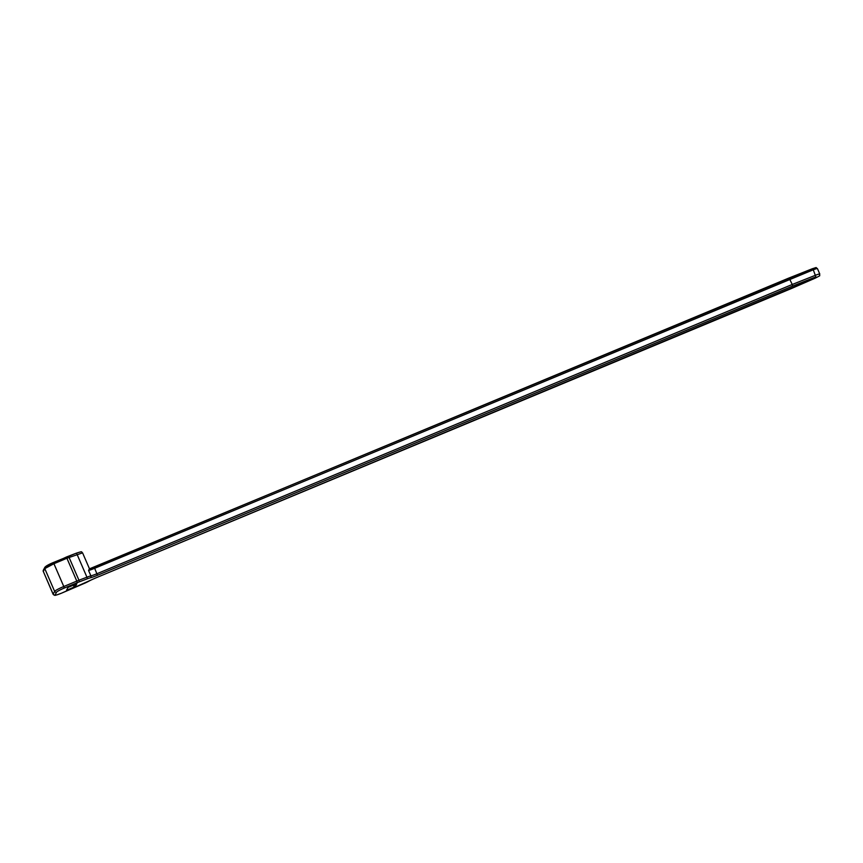 <?xml version="1.0" encoding="UTF-8"?>
<svg xmlns="http://www.w3.org/2000/svg" width="863" height="863" viewBox="0 0 863 863"><rect width="100%" height="100%" fill="white"/><g stroke="black" fill="none" stroke-linecap="round" stroke-linejoin="round"><path stroke-width="1.29" d="M67.573 589.882L66.57 590.173L68.037 587.412L76.872 583.722L75.405 586.484L67.573 589.882L67.185 589.008M88.555 570.454L89.385 568.9A10.68 1.133 156.6 0 0 93.959 567.153L94.66 568.285A9.202 0.982 -23.4 0 1 88.555 570.454L90.895 575.869A9.202 0.982 156.6 0 0 97.012 573.701L792.234 284.477L792.601 286.095L97.476 575.276A10.68 1.133 -23.4 0 1 90.378 577.8A7.713 0.82 156.6 0 0 87.055 578.9L79.072 581.942A7.713 0.82 156.6 0 0 77.271 582.665L64.25 588.081A7.713 0.82 156.6 0 0 56.58 592.169L55.092 594.952A7.713 0.82 156.6 0 0 61.543 593.172L84.811 583.172A7.713 0.82 156.6 0 0 88.468 581.382A10.68 1.133 -23.4 0 1 96.149 577.757L791.263 288.587L815.19 278.166L815.891 276.861L792.601 286.095M94.002 567.131L789.106 277.951L792.234 284.477L815.632 275.2A5.933 0.626 -23.4 0 1 819.796 274.056L817.455 268.641A5.933 0.626 156.6 0 0 813.28 269.785L815.891 276.861M45.556 566.711L66.203 557.12M68.134 556.344L75.976 553.312A1.489 0.572 68.9 0 1 76.03 553.28C83.765 550.777 80.82 552.007 82.578 552.859L66.915 558.253L66.224 557.099L68.004 556.387A1.489 0.572 68.9 0 1 68.069 556.355A1.489 0.572 68.9 0 1 69.062 557.379L78.954 580.227L86.936 577.185A9.202 0.982 -23.4 0 1 90.895 575.869A1.489 1.23 75.8 0 1 90.378 577.8M53.236 562.568C48.555 564.531 45.761 566.128 44.833 567.358A1.489 1.467 -151.9 0 0 44.79 568.62L43.301 571.414L53.15 594.165L54.628 591.382L44.79 568.62L53.927 563.722L63.786 586.506L76.796 581.09L66.915 558.253L53.927 563.722L53.236 562.568L76.03 553.28A1.489 0.572 68.9 0 1 77.034 554.305L86.936 577.185A1.489 0.572 69.1 0 1 87.055 578.9M77.271 582.665L76.796 581.09A9.202 0.982 -23.4 0 1 78.954 580.227A1.489 0.572 69.1 0 1 79.072 581.942M56.58 592.169A1.489 1.467 28.1 0 1 54.628 591.382A9.202 0.982 -23.4 0 1 63.786 586.506L64.25 588.081M44.833 567.358L43.344 570.152A1.489 1.467 -151.9 0 0 43.301 571.414L53.128 594.316A9.202 0.982 -23.4 0 1 53.15 594.165A1.489 1.467 -151.9 0 0 55.092 594.952M789.149 277.951L812.417 268.706L813.28 269.785L94.66 568.285L97.476 575.276M74.218 587.12L73.333 585.071M75.405 586.484L74.574 584.564M96.149 577.757L815.201 278.177C822.266 274.412 818.76 276.699 819.796 274.056M82.578 552.859L89.493 568.846M89.256 568.933L812.417 268.706C817.833 267.077 815.244 267.368 817.455 268.641M43.344 570.152L43.279 571.565M53.128 594.316L54.509 595.287C55.685 594.92 52.675 596.495 61.521 593.183L96.138 577.768"/></g></svg>
